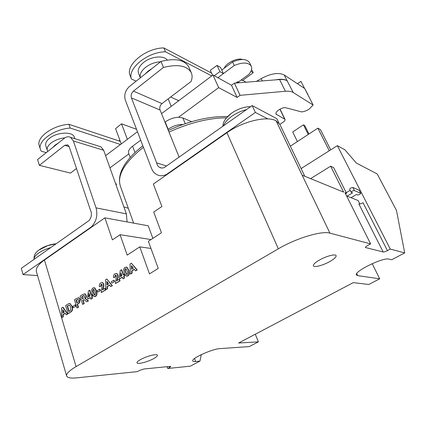 <?xml version="1.0" encoding="UTF-8"?>
<svg xmlns="http://www.w3.org/2000/svg" width="426" height="426" viewBox="0 0 426 426"><rect width="100%" height="100%" fill="white"/><g stroke="black" fill="none" stroke-linecap="round" stroke-linejoin="round"><path stroke-width="0.64" d="M145.207 73.97L148.173 71.057L152.018 68.554M39.511 249.572C44.256 246.42 49.815 244.476 56.189 243.741M231.409 113.241L228.086 116.074M330.698 149.856L320.469 129.642L317.865 128.162L290.33 146.177M317.865 128.162L329.271 150.761M347.094 196.12L352.542 192.898L351.189 192.286C351.711 191.274 352.776 190.694 354.389 190.539L360.779 193.319L359.784 194.394L357.638 195.028L356.424 194.522L351.029 197.696M346.221 192.706L350.204 190.342M349.746 189.33L349.645 189.235C350.161 188.217 351.226 187.637 352.84 187.488L354.389 190.539M352.84 187.488L359.161 190.241L360.689 193.234M297.38 141.565L292.705 131.959L303.445 124.829L308.232 134.467M308.962 133.988L304.776 125.564L303.445 124.829M211.083 72.825L211.413 72.734M136.144 81.174L131.458 79.023L129.951 75.194C125.585 64.757 145.985 47.893 163.84 47.936L211.568 73.08M221.76 70.072L232.617 61.93C241.116 58.49 246.766 58.74 249.561 62.67L251.239 66.163C252.245 68.501 251.468 71.222 248.912 74.321L237.154 82.916M178.723 100.722L170.645 97.011M131.458 79.023C127.118 68.661 147.604 51.823 165.48 51.802L211.754 75.903M163.84 47.936L165.48 51.802M168.163 98.901L171.236 106.346L212.963 74.992L217.888 77.718L234.284 65.482C242.804 62.036 248.454 62.265 251.239 66.163M232.617 61.93L234.284 65.482M163.488 67.43L160.975 61.429L129.355 86.574C125.249 90.456 123.907 94.971 125.329 100.11L151.518 168.371C152.583 171.082 154.228 173.105 156.448 174.431C159.569 176.156 162.902 176.172 166.459 174.49L255.382 112.432L252.176 105.584L164.345 167.498C162.615 168.254 160.996 168.201 159.494 167.349C157.998 166.417 157.061 164.931 156.672 162.892L131.437 97.916C130.713 95.328 131.389 93.06 133.46 91.111L163.488 67.43C177.898 63.895 187.168 65.668 191.295 72.755C192.43 75.391 192.334 78.32 191.018 81.542L161.986 103.593L133.46 91.111M160.975 61.429C175.336 57.941 184.602 59.784 188.766 66.951L191.295 72.755M179.106 157.093L160.064 110.02C159.34 107.554 159.979 105.414 161.986 103.593M166.507 165.975L156.672 162.892M278.982 123.087L276.868 118.7L252.176 105.584M267.895 118.918L255.382 112.432M166.875 174.612L166.459 174.49M90.44 210.135L91.01 211.403C91.931 214.896 91.233 217.984 88.912 220.673L21.3 268.332L23.052 274.573L91.484 226.813C96.425 221.44 97.943 215.119 96.036 207.861L73.368 140.974L70.599 137.369C68.591 136.336 66.509 136.634 64.358 138.264L37.563 159.569L39.357 165.32L64.709 145.33L67.787 144.883L69.198 146.72L90.44 210.135M91.931 226.888L91.484 226.813M127.07 221.925L126.373 213.884L103.667 150.25L100.925 146.8L99.05 146.214M37.573 275.585L23.052 274.573M76.499 168.515L70.482 173.089L39.357 165.32M52.664 147.561L55.082 145.133L58.453 142.96M47.792 151.438L47.313 150.469C46.642 148.136 47.84 145.692 50.912 143.136C54.81 140.175 59.491 138.407 64.944 137.838M47.313 150.469L45.811 145.783C45.135 143.429 46.322 140.969 49.384 138.402C56.871 131.969 72.921 131.309 74.348 137.156L74.875 138.7M140.356 77.825C139.499 74.497 141.192 71.041 145.442 67.452C149.989 63.985 155.016 62.1 160.511 61.797M140.346 77.836L138.572 73.405C137.401 69.976 139.03 66.36 143.461 62.569C150.82 56.365 163.872 55.066 167.258 60.039M224.246 68.203C226.419 62.771 237.341 57.553 242.554 59.486M250.909 71.291L253.22 72.713L242.453 80.567L241.286 79.891M251.457 69.821L251.995 70.157L253.22 72.713M40.427 149.404L39.304 145.836C35.848 137.71 52.547 125.319 68.916 124.301L120.313 141.389M46.274 152.641L41.274 151.198L40.475 149.558C37.041 141.501 53.793 129.126 70.194 128.056L120.483 144.483M68.916 124.301L70.194 128.056M119.834 140.09L119.003 140.953M164.979 122.166L165.203 122.001C169.367 119.067 173.813 117.485 178.531 117.251L218.666 87.634L237.128 97.442L240.056 95.333L285.399 91.26C288.78 90.978 291.389 91.398 293.221 92.522L313.126 105.02L309.287 109.024C306.635 110.744 304.073 111.697 301.592 111.889L286.15 107.869C282.939 106.484 274.546 111.74 276.096 114.136L285.021 119.392C285.282 120.169 284.69 121.075 283.247 122.108L279.855 124.397M140.516 359.597C137.997 361.03 136.826 362.111 136.996 362.84C137.31 364.629 147.95 361.871 153.823 358.532C156.406 357.084 157.609 355.982 157.444 355.231C157.215 353.447 146.459 356.189 140.516 359.597M319.708 259.897C315.155 262.522 313.046 264.503 313.376 265.829C314.026 267.73 322.956 265.403 329.639 261.644C334.261 259.013 336.418 257.006 336.114 255.616C335.523 253.726 326.454 256.063 319.708 259.897M372.18 263.662L379.704 278.822L368.82 284.483L353.287 282.624L238.608 343.021L258.396 341.849L249.285 346.583L219.949 348.622C212.292 348.867 190.859 358.596 192.733 360.944C192.967 361.472 193.942 361.658 195.651 361.504L199.954 361.099L201.301 354.608M255.296 334.229L258.396 341.849M301.097 168.574L337.344 145.655L344.879 149.776L356.333 163.03L377.228 173.973L396.473 210.396L404.7 252.89L391.718 259.748L388.842 259.104C383.07 257.16 353.458 271.756 356.434 274.978L357.67 275.627L379.704 278.822M199.954 361.099L190.379 366.158L167.716 368.49L169.756 367.398L170.821 366.488L170.203 366.381L143.828 368.996L139.526 370.455L137.417 371.61L76.856 377.846C70.822 378.442 67.414 377.825 66.637 375.982C66.089 373.788 69.236 370.657 76.068 366.589L278.343 248.811C296.278 238.166 321.87 230.53 329.937 233.144L370.631 243.89L367.611 245.546C366.062 246.425 365.338 247.08 365.433 247.511L383.182 251.979C384.076 252.054 385.498 251.601 387.442 250.61L390.291 249.082L404.7 252.89M337.344 145.655L390.291 249.082M167.088 366.69L167.716 368.49M219.928 71.643L223.384 73.613L220.546 67.425L217.079 65.412L219.928 71.643L214.235 75.695M217.079 65.412L210.306 70.279L212.563 75.296M235.892 83.017L239.396 82.735L237.639 81.733L235.892 83.017L234.406 83.134L231.51 85.253L217.888 77.718L223.384 73.613M256.409 81.387L261.149 78.629C270.989 73.41 278.684 72.196 284.222 74.987L304.712 88.512L313.126 105.02M239.396 82.735L275.67 79.854C280.707 78.842 284.515 79.129 287.087 80.716L293.221 92.522M242.783 80.328L246.026 82.213M178.206 101.111L177.876 100.334M121.245 143.913L115.595 128.636L121.532 123.806L127.353 139.323L137.46 131.725M105.6 155.666L127.353 139.323M161.529 113.641L171.236 106.346M130.186 157.391L128.652 153.285C127.976 151.129 129.291 148.77 132.587 146.203L140.702 140.181M152.859 238.358L148.248 225.812L104.881 217.851L112.416 239.865L120.079 234.699L151.017 239.561M304.792 176.273L279.925 124.536L276.101 120.84C267.23 115.584 242.879 121.282 226.93 132.72L153.355 184.043L161.912 206.509L153.69 212.047L161.443 232.761L148.365 241.292L158.243 268.401L149.462 273.881L139.803 246.878L127.188 255.11L120.079 234.699M150.969 248.438L139.803 246.878M387.442 250.61L363.043 202.739C361.184 203.745 359.789 204.155 358.857 203.969L383.182 251.979M276.128 120.856L302.178 175.203L343.638 192.131L330.651 166.193L333.601 167.588L346.519 193.308L345.555 193.878M346.578 195.912L358.106 200.524L359.858 203.979M310.591 178.638L330.651 166.193M66.61 375.886L36.46 271.735C35.571 268.391 38.239 264.477 44.464 259.998L104.881 217.851M370.631 243.89L344.948 192.664L346.519 193.308M167.919 129.429L168.142 129.27C172.913 126 177.812 124.413 182.834 124.504M178.531 117.251L182.845 117.943L191.578 121.671M109.951 167.86L128.881 153.892M115.941 184.65L116.703 184.101L115.648 183.835M128.301 208.282L123.87 206.876M212.963 74.992L218.666 87.634M231.51 85.253L237.128 97.442M234.406 83.134L240.056 95.333M275.67 79.854L279.594 79.545C282.965 79.3 285.574 79.763 287.422 80.935M275.968 113.529L276.479 114.594M307.497 93.976L308.041 95.046M297.486 83.741L300.942 81.334L304.542 88.4M304.712 88.512L307.892 94.439M121.532 123.806L136.528 129.296M62.75 307.327L67.462 314.005L66.232 314.782L65.162 313.222L62.867 314.681L62.92 316.88L61.701 317.658L61.536 308.11L62.75 307.327L63.101 307.338L67.814 314.005L66.232 314.782M62.824 313.099L64.39 312.098L62.734 309.686L62.824 313.099M65.274 313.382L63.224 314.686L63.277 316.88L61.701 317.658M63.107 310.224L63.17 312.876M67.462 314.005L67.814 314.005M62.92 316.88L63.277 316.88M62.867 314.681L63.224 314.686M68.08 313.611L65.631 305.479L69.017 303.482L69.869 303.525L71.903 306.4L72.25 308.254L72.042 310.112L71.387 311.305L68.432 313.611L71.738 311.31L72.393 310.117L72.601 308.259L72.26 306.406L69.869 303.525M67.191 306.086L68.826 311.512L70.535 310.336L70.716 307.066L69.481 305.112L67.191 306.086L67.542 306.092L69.124 311.326M69.582 303.461L70.221 303.536M69.39 305.085L67.542 306.092M71.387 311.305L71.738 311.31M72.042 310.112L72.393 310.117M72.25 308.254L72.601 308.259M71.903 306.4L72.26 306.406M68.831 305.128L69.188 305.133M75.929 306.225L73.315 307.657L72.899 306.299L75.162 304.851L75.514 304.862L75.929 306.225L73.315 307.657M75.162 304.851L75.578 306.214M78.144 307.226L76.962 307.977L74.449 299.803L76.403 298.551L78.597 297.769L79.859 299.366L79.257 302.726L77.202 304.18L78.144 307.226L78.496 307.231L76.962 307.977M76.041 300.41L76.781 302.817L77.489 302.364C78.395 302.002 78.794 301.267 78.688 300.149L78.112 299.457L77.607 299.473L76.041 300.41L76.392 300.421L77.074 302.63M78.416 297.721L78.948 297.785L80.21 299.377L79.609 302.737L77.553 304.185L78.496 307.231M78.086 299.446L76.392 300.421M77.202 304.18L77.553 304.185M79.257 302.726L79.609 302.737M79.859 299.366L80.21 299.377M77.607 299.473L77.958 299.483M83.837 303.616L82.649 304.372L80.093 296.177L82.681 294.51L84.699 293.871L85.796 295.234C86.153 296.571 85.871 297.657 84.95 298.488L88.15 300.878L86.75 301.768L84.092 299.67L83.017 299.963L82.751 300.133L83.837 303.616L84.188 303.621L82.649 304.372M82.324 298.77L83.283 298.157C84.215 297.843 84.662 297.151 84.625 296.075L84.172 295.511L83.666 295.548L81.701 296.773L82.324 298.77M84.545 293.828L85.051 293.887L86.143 295.25C86.499 296.587 86.217 297.667 85.296 298.504L88.496 300.889L86.75 301.768M84.034 299.648L83.102 300.144L84.188 303.621M84.172 295.511L82.053 296.789L82.612 298.583M82.751 300.133L83.102 300.144M88.15 300.878L88.496 300.889M86.877 299.728L87.229 299.739M84.95 298.488L85.296 298.504M85.796 295.234L86.143 295.25M81.701 296.773L82.053 296.789M83.666 295.548L84.013 295.564M92.091 298.381L90.882 299.148L90.344 297.454L87.857 299.036L87.426 297.667L88.464 290.921L89.503 290.25L91.116 295.309L91.92 294.797L92.357 296.171L91.553 296.682L92.091 298.381L92.437 298.392L90.882 299.148M88.475 296.991L89.907 296.075L89.039 293.338L88.475 296.991M90.408 297.646L87.857 299.036M89.503 290.25L89.849 290.266L91.398 295.127M91.92 294.797L92.266 294.808L92.703 296.187L91.899 296.698L92.437 298.392M89.274 294.084L88.864 296.741M91.553 296.682L91.899 296.698M92.357 296.171L92.703 296.187M91.638 289.755L92.804 288.003L94.519 287.917L96.207 290.851L96.659 294.595L95.483 296.358L94.071 296.576L92.08 293.471L91.638 289.755M93.246 289.371L92.788 290.633L93.294 292.715L94.524 295.058L95.041 294.973L95.499 293.706L94.993 291.629L93.757 289.286L93.246 289.371L93.592 289.387L93.134 290.649L93.64 292.731L94.849 295.064M93.997 287.704L94.86 287.939L96.553 290.867L97.006 294.611L95.829 296.368L94.668 296.65M95.483 296.358L95.829 296.368M96.659 294.595L97.006 294.611M96.207 290.851L96.553 290.867M94.519 287.917L94.86 287.939M92.788 290.633L93.134 290.649M93.294 292.715L93.64 292.731M100.414 290.644L97.698 292.135L97.256 290.756L99.62 289.243L99.961 289.265L100.414 290.644L97.698 292.135M99.62 289.243L100.067 290.628M103.417 283.897L103.475 286.368L102.49 289.856L104.876 288.338L105.217 288.354L105.744 289.957L101.202 292.598L102.256 284.898L101.489 284.323L101.106 286.102L99.487 286.714C99.098 285.037 99.514 283.769 100.722 282.912L102.336 282.619L103.763 283.918L103.822 286.389L102.863 289.616M103.475 286.368L103.822 286.389M102.102 282.55L102.682 282.64L103.763 283.918M101.734 284.201L101.148 284.302L100.765 286.08L101.106 286.102M100.765 286.08L99.487 286.714M101.148 284.302L101.489 284.323M104.876 288.338L105.398 289.936L105.744 289.957M105.398 289.936L101.202 292.598M106.83 278.982L112.049 285.724L110.717 286.565L109.535 284.989L107.048 286.57L107.139 288.833L105.813 289.675L105.515 279.829L106.83 278.982L112.389 285.745L110.717 286.565M106.979 284.935L108.678 283.854L106.846 281.416L106.979 284.935M109.652 285.148L107.389 286.586L107.48 288.855L105.813 289.675M107.203 281.895L107.315 284.722M112.049 285.724L112.389 285.745M107.139 288.833L107.48 288.855M107.048 286.57L107.389 286.586M114.567 281.634L111.798 283.157L111.335 281.767L113.758 280.223L114.099 280.244L114.567 281.634L111.798 283.157M113.758 280.223L114.227 281.613M117.645 274.781L117.714 277.283L116.713 280.809L119.158 279.254L119.493 279.28L120.041 280.888L115.398 283.594L116.452 275.808L115.931 275.111L115.648 275.239L115.26 277.044L113.614 277.661C113.209 275.973 113.63 274.69 114.871 273.812L116.575 273.519L117.981 274.813L118.05 277.305L117.081 280.574M117.714 277.283L118.05 277.305M116.314 273.444L116.91 273.551L117.981 274.813M115.931 275.111L115.308 275.212L114.924 277.017L115.26 277.044M114.924 277.017L113.614 277.661M115.308 275.212L115.648 275.239M119.158 279.254L119.701 280.867L120.041 280.888M119.701 280.867L115.398 283.594M124.206 278.008L122.928 278.817L122.342 277.097L119.711 278.769L119.243 277.379L120.286 270.462L121.389 269.754L123.141 274.887L123.993 274.344L124.472 275.744L123.62 276.288L124.206 278.008L124.546 278.034L122.928 278.817M120.356 276.666L121.868 275.702L120.92 272.922L120.356 276.666M122.411 277.294L119.711 278.769M121.389 269.754L121.724 269.78L123.412 274.717M123.993 274.344L124.328 274.376L124.807 275.771L123.955 276.314L124.546 278.034M121.154 273.614L120.734 276.426M123.62 276.288L123.955 276.314M124.472 275.744L124.807 275.771M123.652 269.2L124.877 267.379L126.698 267.256L128.519 270.217L129.03 274.035L127.795 275.862L126.176 276.075L124.152 272.986L123.652 269.2M125.356 268.769L124.882 270.073L125.436 272.187L126.735 274.546L127.315 274.461L127.789 273.151L127.236 271.037L125.936 268.684L125.356 268.769L125.691 268.801L125.217 270.1L125.771 272.214L127.06 274.568M126.213 267.065L127.028 267.288L128.854 270.249L129.366 274.067L128.13 275.888L126.815 276.192M127.795 275.862L128.13 275.888M129.03 274.035L129.366 274.067M128.519 270.217L128.854 270.249M126.698 267.256L127.028 267.288M124.882 270.073L125.217 270.1M125.436 272.187L125.771 272.214M131.378 263.199L136.89 269.962L135.505 270.84L134.254 269.259L131.661 270.909L131.767 273.215L130.383 274.088L130.01 264.077L131.378 263.199L137.22 269.993L135.505 270.84M131.581 269.248L133.349 268.119L131.41 265.67L131.581 269.248M134.382 269.418L131.991 270.936L132.103 273.242L130.383 274.088M131.762 266.117L131.9 269.04M136.89 269.962L137.22 269.993M131.767 273.215L132.103 273.242M131.661 270.909L131.991 270.936M34.144 259.28C33.958 257.426 35.427 255.366 38.553 253.097C41.812 250.839 45.848 249.018 50.662 247.634M246.489 109.594C241.238 110.92 236.366 113.146 231.866 116.277C227.479 119.445 224.715 122.603 223.57 125.75M160.064 110.02L131.437 97.916M126.373 213.884L96.036 207.861M69.172 146.645L64.709 145.33M103.667 150.25L73.368 140.974M226.456 117.81C208.735 117.975 189.581 122.736 169 132.103M194.549 358.5L195.651 361.504M284.222 74.987L287.087 80.716M261.149 78.629L262.256 80.919M143.429 147.284C124.456 162.412 116.793 175.459 120.446 186.418L133.636 223.133M169.426 366.456L169.756 367.398M44.464 259.998L76.068 366.589M226.93 132.72L278.343 248.811M276.101 120.84L329.937 233.144M356.7 273.62L357.67 275.627M365.455 247.229L365.673 247.666M132.587 146.203L134.951 152.487M165.203 122.001L168.142 129.27M182.845 117.943L185.235 123.673M279.594 79.545L285.399 91.26M279.877 109.194L284.643 119.014M70.359 312.162L70.716 312.167M67.761 305.719L68.117 305.73M78.011 303.663L78.363 303.674M76.664 300.01L77.015 300.021M83.017 299.963L83.368 299.979M82.713 296.129L83.059 296.139M56.094 243.805L47.803 245.6L38.878 250.073C35.252 252.661 33.67 255.733 34.133 259.29M259.178 109.306L255.387 107.288M250.728 106.606C244.013 106.761 237.554 109.013 231.345 113.353L225.817 118.609L224.225 121.085C223.607 122.672 223.368 122.049 222.814 126.282M349.645 189.235L351.189 192.286M359.251 190.326L360.779 193.319M161.699 168.025L159.494 167.349M100.925 146.8L70.599 137.369M227.612 116.543C209.443 116.106 189.687 120.75 168.345 130.484M120.446 186.418C116.665 174.293 124.136 160.751 142.854 145.783M280.031 109.109L285.021 119.392M78.948 297.785L78.597 297.769M85.722 298.605L85.376 298.594M85.051 293.887L84.699 293.871M94.567 287.79L94.221 287.768M94.822 295.069L94.524 295.058M102.682 282.64L102.336 282.619M116.91 273.551L116.575 273.519M126.804 267.177L126.469 267.145M127.044 274.573L126.735 274.546"/></g></svg>
